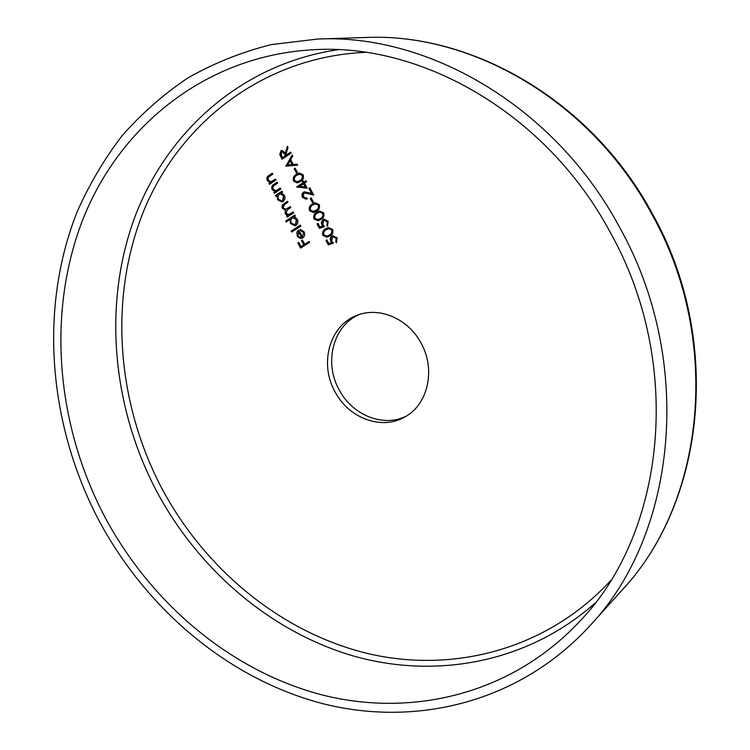 <?xml version="1.0" encoding="UTF-8"?>
<svg xmlns="http://www.w3.org/2000/svg" width="750" height="750" viewBox="0 0 750 750"><rect width="100%" height="100%" fill="white"/><g stroke="black" fill="none" stroke-linecap="round" stroke-linejoin="round"><path stroke-width="1.12" d="M421.125 343.238C408.309 318.675 379.116 306.3 357.056 315.356C329.625 325.162 319.012 363.544 334.969 391.678C348.506 418.003 381.262 430.509 404.353 417.244C427.744 405.253 436.144 369.816 421.125 343.238M359.128 314.616C333.15 325.463 323.719 362.512 339.103 389.738C352.2 415.116 383.344 427.753 406.256 416.137M610.012 231.9C546.975 114.319 422.747 43.003 313.931 49.697C206.559 55.256 120.309 125.503 83.156 218.681C46.369 312.534 56.269 424.603 104.812 516.928C150.759 602.85 229.65 670.144 320.287 694.453C410.681 718.041 510.872 694.828 579.459 621.619C665.4 533.091 684.234 363.797 610.012 231.9M98.831 520.303C146.316 609.131 228.038 678.675 322.003 703.462C415.697 727.5 519.656 702.666 590.138 625.519C676.725 533.944 695.016 361.312 619.247 226.697C554.953 106.875 428.925 33.656 317.841 39.028L271.388 44.578C241.594 52.069 213.741 63.206 187.819 77.972C163.219 94.566 141.206 113.944 121.781 136.097C103.959 159.553 89.053 184.866 77.072 212.025C38.606 308.991 48.694 424.894 98.831 520.303M285.863 166.191L292.144 155.034L292.706 156.084L290.663 159.619L293.287 164.484L297.066 164.166L297.638 165.216L285.787 166.059M303.141 174.816C303.984 177.919 303.038 180.169 300.3 181.566L297.422 182.925L293.616 181.144C292.744 178.022 293.663 175.744 296.372 174.281L299.184 172.988L303.141 174.816M303.272 196.716L305.925 198.131L306.713 197.831L307.228 198.797L306.122 199.256L302.137 196.903L302.081 193.716L304.303 191.841L311.588 193.397L308.888 188.4L309.825 187.791L313.762 195.094L304.594 192.881L303.863 193.191L303.272 196.716M319.2 204.572C320.044 207.675 319.088 209.906 316.331 211.266L313.631 212.55L309.6 210.778C308.728 207.666 309.666 205.397 312.394 203.972L315.047 202.744L319.2 204.572M319.406 228.356L317.034 223.959L317.972 223.359L319.931 227.006L322.65 226.059L321.234 222.769L322.969 219.609L324.037 219.141L328.228 221.297L327.403 226.228L326.887 225.262L327.253 221.841L324.197 220.266L323.456 220.603L322.828 224.484L324.572 226.547L319.406 228.356M328.303 244.856L325.931 240.459L326.869 239.869L328.837 243.516L331.566 242.578L330.15 239.297L330.534 237.628L331.894 236.147L332.878 235.716L337.172 237.863L336.337 242.775L335.812 241.809L336.197 238.397L333.066 236.831L332.381 237.141L331.744 241.012L333.497 243.084L328.303 244.856M280.828 188.991L274.331 193.312L273.816 192.356L274.988 191.578L272.109 189.488C271.256 187.162 271.828 185.466 273.834 184.388L277.153 182.175L277.669 183.131L273.197 186.272L273 189.122L275.925 190.669L280.312 188.034L280.828 188.991M293.7 212.878L287.166 217.125L286.65 216.169L287.784 215.438L285.094 213.572L285.338 210.075L282.047 207.872L282.244 205.097L287.447 201.272L287.963 202.228L284.419 204.553L283.116 207.9L285.787 209.25L290.316 206.597L290.831 207.553L287.503 209.719L285.984 213.216L288.694 214.547L293.184 211.922L293.7 212.878M300.844 226.125L291.647 232.031L291.131 231.084L300.328 225.169L300.844 226.125M309.619 242.391L300.6 248.091L297.816 242.916L298.734 242.334L301.012 246.553L303.778 244.8L301.5 240.572L302.419 239.991L304.697 244.219L309.094 241.434L309.619 242.391M303.337 232.472L300.403 230.494L300.319 229.397L304.078 231.834C305.212 234.375 304.781 236.4 302.803 237.909L300.122 238.416L297.262 236.156L296.869 232.2L298.688 229.894L302.438 236.859L303.769 232.359L300.403 230.494M286.219 221.962L285.703 221.006L294.881 215.062L295.397 216.019L294.262 216.75L297.225 219.122C298.359 221.719 297.947 223.809 295.997 225.384L294.966 225.834L290.428 223.472L290.109 219.441L286.219 221.962M276.009 196.434L275.503 195.488L282.009 191.175L282.525 192.131L281.391 192.872L284.344 195.234C285.478 197.831 285.075 199.922 283.134 201.516L281.991 202.012L277.594 199.65L277.219 195.647L276.009 196.434M275.981 179.991L269.494 184.331L268.978 183.384L270.15 182.606L267.281 180.516C266.419 178.191 266.991 176.494 268.997 175.406L272.306 173.175L272.822 174.131L268.359 177.291L268.163 180.141L271.059 181.688L275.466 179.044L275.981 179.991M332.606 229.406C333.441 232.5 332.475 234.713 329.709 236.053L327.197 237.253L322.95 235.509C322.078 232.397 323.016 230.147 325.763 228.75L328.256 227.587L332.606 229.406M323.663 212.85C324.506 215.944 323.55 218.175 320.784 219.525L318.15 220.781L314.053 219.019C313.181 215.906 314.109 213.647 316.856 212.231L319.453 211.022L323.663 212.85M313.397 202.031L312.459 202.631L310.228 198.506L311.166 197.897L313.397 202.031M307.2 188.203L296.728 186.909L303 182.766L302.334 181.528L303.263 180.919L303.928 182.156L306.028 180.769L306.553 181.734L304.453 183.112L307.2 188.203M297.356 172.322L296.428 172.941L294.206 168.816L295.134 168.197L297.356 172.322M291.103 153.112L282.094 159.206L279.759 154.566L280.875 150.862L281.925 150.431L285.356 153L287.391 146.241L288.038 147.431L285.994 154.191L286.416 154.969L290.587 152.147L291.103 153.112M300.975 247.856L297.816 242.916M298.256 242.794L298.8 242.447M303.778 244.8L301.012 246.553M304.209 244.678L301.5 240.572M301.931 240.45L302.484 240.103M309.159 241.547L304.697 244.219M300.844 230.372L300.769 229.416M301.988 238.303L300.122 238.416M300.562 238.294L297.262 236.156M297.703 236.044L296.869 232.2M297.309 232.088L298.762 230.044M303.769 232.359L302.438 236.859M301.575 237.272L298.837 231.253L298.041 235.594L299.738 237.206L301.575 237.272L298.397 231.366M292.013 231.797L291.131 231.084M291.572 230.963L300.403 225.291M286.594 221.719L285.703 221.006M286.153 220.903L294.956 215.194M295.181 225.769L290.428 223.472M290.869 223.359L290.109 219.441M294.947 224.681L295.931 224.306L296.841 219.497L293.203 217.706M292.134 218.128L290.766 220.237L291.225 222.938L294.731 224.747L295.491 224.419L296.4 219.609L292.978 217.753L292.134 218.128M287.531 216.881L286.65 216.169M287.091 216.066L287.784 215.438M288.225 215.325L286.284 214.959M286.725 214.847L285.094 213.572M285.534 213.469L285.338 210.075M285.778 209.972L282.225 208.256M282.675 208.153L282.694 204.994L287.522 201.412M286.022 209.184L290.391 206.738M288.928 214.491L293.259 212.053M276.384 196.191L275.503 195.488M275.953 195.394L282.084 191.325M282.216 201.956L277.594 199.65M278.044 199.556L277.219 195.647M282 200.859L283.078 200.466L283.978 195.628L280.444 193.837M279.281 194.278L277.922 196.406L278.381 199.116L281.766 200.925L282.628 200.559L283.528 195.722L280.219 193.875L279.281 194.278M274.697 193.069L273.816 192.356M274.266 192.263L274.988 191.578M275.438 191.484L272.109 189.488M272.569 189.394C271.706 187.069 272.278 185.372 274.284 184.303L277.238 182.334M276.591 190.519L280.397 188.194M269.859 184.088L268.978 183.384M269.438 183.291L270.15 182.606M270.6 182.513L267.281 180.516M267.731 180.422C266.878 178.106 267.45 176.4 269.447 175.322L272.391 173.344M271.753 181.547L275.55 179.194M328.725 244.716L325.931 240.459M326.363 240.338L326.934 239.981M331.566 242.578L328.837 243.516M331.997 242.456L330.712 241.425M331.134 241.303L330.609 238.734L331.894 236.147M332.316 236.034L333.094 235.659M336.666 242.475L335.812 241.809M336.244 241.688L336.197 238.397M336.619 238.284L333.281 236.775M327.422 237.188L322.95 235.509M323.372 235.388C322.509 232.284 323.447 230.034 326.194 228.637L325.763 228.75M326.194 228.637L328.453 227.541M327.234 236.072L329.606 234.975C331.8 233.981 332.625 232.275 332.072 229.856L328.566 228.713M323.869 234.881L327 236.147L329.184 235.087C331.378 234.103 332.194 232.397 331.641 229.969L328.809 228.656L326.288 229.716C324.131 230.756 323.325 232.481 323.869 234.881M319.819 228.216L317.034 223.959M317.466 223.847L318.038 223.491M322.65 226.059L319.931 227.006M323.081 225.947L321.797 224.906M322.228 224.794L321.694 222.225L322.969 219.609M323.4 219.506L324.262 219.094M327.731 225.919L326.887 225.262M327.319 225.15L327.253 221.841M327.684 221.738L324.413 220.228M318.375 220.716L314.053 219.019M314.484 218.906C313.612 215.803 314.55 213.534 317.288 212.128L316.856 212.231M317.288 212.128L319.659 210.975M318.225 219.591L320.7 218.456C322.884 217.453 323.691 215.738 323.137 213.309L319.781 212.147M314.962 218.381L318.009 219.656L320.269 218.559C322.453 217.556 323.259 215.85 322.706 213.422L319.884 212.119L317.372 213.197C315.225 214.247 314.428 215.981 314.962 218.381M313.856 212.484L309.6 210.778M310.041 210.675C309.169 207.562 310.097 205.294 312.834 203.878L312.394 203.972M312.834 203.878L315.253 202.706M315.863 203.756L312.909 204.938C310.772 205.997 309.975 207.731 310.519 210.141L313.519 211.416L315.806 210.309C317.991 209.297 318.797 207.581 318.244 205.144L315.431 203.859L318.244 205.144M313.734 211.359L316.247 210.206C318.422 209.194 319.237 207.478 318.675 205.05M312.825 202.397L310.228 198.506M310.669 198.412L311.241 198.038M306.15 198.066L306.759 197.916M306.337 199.2L302.316 197.278M302.756 197.175L302.222 194.794L303.272 192.272M303.712 192.178L304.528 191.803M308.888 188.4L311.588 193.397M309.328 188.306L309.9 187.931M313.622 194.831L307.744 193.387M308.175 193.294L304.819 192.844M307.116 188.062L296.831 187.106M297.272 187.012L296.728 186.909M297.169 186.816L303 182.766M303.441 182.681L302.334 181.528M302.775 181.444L303.347 181.069M306.112 180.919L303.928 182.156M305.241 186.928L303.956 183.637L299.578 186.328L305.241 186.928L303.516 183.731M297.638 182.878L293.616 181.144M294.056 181.05C293.184 177.938 294.103 175.659 296.822 174.197L296.372 174.281M296.822 174.197L299.419 172.95M297.572 181.725L300.225 180.516C302.391 179.484 303.188 177.75 302.634 175.322L299.831 174.056L296.887 175.247C294.769 176.334 293.981 178.088 294.525 180.497L297.356 181.781L299.784 180.609C301.95 179.569 302.747 177.834 302.184 175.406L299.391 174.141M296.794 172.697L294.206 168.816M294.656 168.741L295.219 168.356M286.238 165.975L292.341 155.4M297.609 165.178L286.312 166.116M292.078 164.578L290.456 160.678L287.587 164.953L292.078 164.578L290.016 160.753M282.459 158.963L279.759 154.566M280.209 154.491L280.875 150.862M281.325 150.797L282.15 150.403M287.672 146.747L285.356 153M290.672 152.316L286.416 154.969M285.947 155.522L282 151.584L281.391 151.828L281.419 155.625L282.497 157.622L285.947 155.522L284.897 153.553L282.225 151.566M282.497 157.622L285.497 155.597M338.137 49.706C241.8 63.703 166.481 131.794 134.353 218.372C102.647 305.503 112.406 407.419 156.825 491.653C198.759 569.812 270.038 631.35 352.631 655.763C435.103 679.491 527.288 663.225 595.069 603.122M365.503 52.322C264.141 56.775 181.088 121.781 144.497 209.044C108.234 296.897 116.447 402.384 162.094 488.869C205.275 569.372 280.275 631.781 366.216 653.166C451.95 673.903 546.534 650.128 610.734 580.528M365.531 37.5C472.903 32.475 592.013 101.438 652.144 213.309C722.981 338.953 705.553 501.366 622.078 590.081C704.869 502.322 722.625 339.713 651.469 213.506C591.075 101.166 471.863 32.438 365.531 37.5L317.841 39.028M622.078 590.081L590.138 625.519"/></g></svg>

